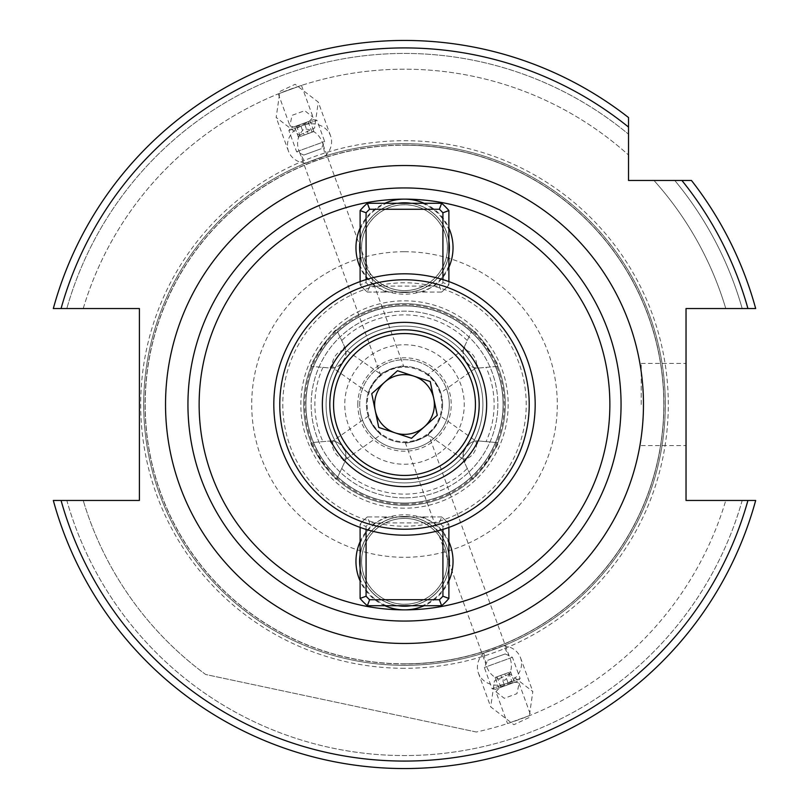<?xml version="1.0" encoding="UTF-8"?>
<svg xmlns="http://www.w3.org/2000/svg" width="809" height="809" viewBox="0 0 809 809"><rect width="100%" height="100%" fill="white"/><g stroke="black" fill="none" stroke-linecap="round" stroke-linejoin="round"><path stroke-width="0.61" stroke-dasharray="4.04 3.03" d="M404.5 202.877A44.808 44.808 0 0 0 359.692 247.675A44.808 44.808 0 0 0 404.5 292.484A44.808 44.808 0 0 0 449.308 247.675A44.808 44.808 0 0 0 404.5 202.877A44.808 44.808 0 0 0 359.692 247.675A44.808 44.808 0 0 0 404.5 292.484A44.808 44.808 0 0 0 449.308 247.675A44.808 44.808 0 0 0 404.5 202.877M360.106 228.057A48.54 48.54 0 0 1 384.872 203.281M424.128 203.281A48.54 48.54 0 0 1 448.894 228.057M361.562 247.675A42.938 42.938 0 0 1 404.5 204.738A42.938 42.938 0 0 1 447.438 247.675A42.938 42.938 0 0 0 404.5 204.738A42.938 42.938 0 0 0 361.562 247.675A42.938 42.938 0 0 0 404.5 290.613A42.938 42.938 0 0 0 447.438 247.675A42.938 42.938 0 0 1 404.5 290.613A42.938 42.938 0 0 1 361.562 247.675M404.5 516.516A44.808 44.808 0 0 0 359.692 561.325A44.808 44.808 0 0 0 404.5 606.123A44.808 44.808 0 0 0 449.308 561.325A44.808 44.808 0 0 0 404.5 516.516A44.808 44.808 0 0 0 359.692 561.325A44.808 44.808 0 0 0 404.5 606.123A44.808 44.808 0 0 0 449.308 561.325A44.808 44.808 0 0 0 404.5 516.516M360.106 541.696A48.54 48.54 0 0 1 372.393 524.92C382.03 518.245 392.729 514.868 404.5 514.797C416.301 514.878 427.01 518.256 436.607 524.92A48.54 48.54 0 0 1 448.894 541.696M361.562 561.325A42.938 42.938 0 0 1 404.5 518.387A42.938 42.938 0 0 1 447.438 561.325A42.938 42.938 0 0 0 404.5 518.387A42.938 42.938 0 0 0 361.562 561.325A42.938 42.938 0 0 0 404.5 604.262A42.938 42.938 0 0 0 447.438 561.325A42.938 42.938 0 0 1 404.5 604.262A42.938 42.938 0 0 1 361.562 561.325M404.5 187.941A216.559 216.559 0 0 0 187.941 404.5A216.559 216.559 0 0 0 404.5 621.059A216.559 216.559 0 0 0 621.059 404.5A216.559 216.559 0 0 0 404.5 187.941A216.559 216.559 0 0 1 621.059 404.5A216.559 216.559 0 0 1 404.5 621.059M428.406 434.15C429.892 435.99 405.279 444.94 405.248 442.574C405.289 444.95 429.892 435.99 428.406 434.15L509.124 655.917C513.23 665.16 511.804 673.25 504.846 680.187C495.047 679.348 488.757 674.069 485.966 664.341L483.853 652.833L503.329 645.744L509.124 655.917M405.248 442.574L485.966 664.341M404.5 40.45A364.05 364.05 0 0 0 53.323 308.542A364.05 364.05 0 0 1 628.532 117.548L628.532 155.025L628.532 117.548A364.05 364.05 0 0 0 404.5 40.45A364.05 364.05 0 0 1 628.532 117.548A364.05 364.05 0 0 0 53.323 308.542L61.069 308.542A356.587 356.587 0 0 1 628.532 127.084L628.532 180.468L681.916 180.468A356.587 356.587 0 0 1 747.931 308.542L686.032 308.542L686.032 500.458L755.677 500.458A364.05 364.05 0 0 1 53.323 500.458L66.813 500.458A351.055 351.055 0 0 0 742.187 500.458L725.774 500.458L742.187 500.458A351.055 351.055 0 0 1 66.813 500.458L53.323 500.458A364.05 364.05 0 0 0 755.677 500.458A364.05 364.05 0 0 1 53.323 500.458A364.05 364.05 0 0 0 755.677 500.458L750.61 500.458M53.323 308.542L66.813 308.542A351.055 351.055 0 0 1 628.532 134.223A351.055 351.055 0 0 0 66.813 308.542L139.401 308.542L139.401 500.458L61.069 500.458A356.587 356.587 0 0 0 747.931 500.458M301.474 85.42L278.316 93.844L301.474 85.42L313.063 117.265L308.805 121.886C299.148 126.528 292.848 127.792 289.905 125.688L292.049 115.333L304.73 110.691L313.063 117.265M83.226 308.542A335.3 335.3 0 0 1 628.532 155.025A335.3 335.3 0 0 0 83.226 308.542L66.813 308.542L83.226 308.542M404.5 504.31A99.81 99.81 0 0 1 304.69 404.5A99.81 99.81 0 0 1 404.5 304.69A99.81 99.81 0 0 1 504.31 404.5A99.81 99.81 0 0 1 404.5 504.31M404.5 497.848A93.348 93.348 0 0 1 311.152 404.5A93.348 93.348 0 0 1 404.5 311.152A93.348 93.348 0 0 1 497.848 404.5A93.348 93.348 0 0 1 404.5 497.848A93.348 93.348 0 0 1 311.152 404.5A93.348 93.348 0 0 1 404.5 311.152A93.348 93.348 0 0 1 497.848 404.5A93.348 93.348 0 0 1 404.5 497.848M404.5 143.689A260.811 260.811 0 0 1 665.311 404.5A260.811 260.811 0 0 1 404.5 665.311A260.811 260.811 0 0 1 143.689 404.5A260.811 260.811 0 0 1 404.5 143.689A260.811 260.811 0 0 1 665.311 404.5A260.811 260.811 0 0 1 404.5 665.311A260.811 260.811 0 0 1 143.689 404.5A260.811 260.811 0 0 1 404.5 143.689M404.5 663.815A259.315 259.315 0 0 1 145.185 404.5A259.315 259.315 0 0 1 404.5 145.185A259.315 259.315 0 0 1 663.815 404.5A259.315 259.315 0 0 1 404.5 663.815A259.315 259.315 0 0 1 145.185 404.5A259.315 259.315 0 0 1 404.5 145.185A259.315 259.315 0 0 1 663.815 404.5A259.315 259.315 0 0 1 404.5 663.815A259.315 259.315 0 0 0 663.815 404.5A259.315 259.315 0 0 0 404.5 145.185A259.315 259.315 0 0 1 663.815 404.5A259.315 259.315 0 0 1 404.5 663.815M303.688 404.5A100.812 100.812 0 0 1 404.5 303.688A100.812 100.812 0 0 1 505.312 404.5A100.812 100.812 0 0 1 404.5 505.312A100.812 100.812 0 0 1 303.688 404.5A100.812 100.812 0 0 1 404.5 303.688A100.812 100.812 0 0 1 505.312 404.5A100.812 100.812 0 0 1 404.5 505.312A100.812 100.812 0 0 1 303.688 404.5M326.088 404.5A78.412 78.412 0 0 1 404.5 326.088A78.412 78.412 0 0 1 482.912 404.5A78.412 78.412 0 0 1 404.5 482.912A78.412 78.412 0 0 1 326.088 404.5A78.412 78.412 0 0 1 404.5 326.088A78.412 78.412 0 0 1 482.912 404.5A78.412 78.412 0 0 1 404.5 482.912A78.412 78.412 0 0 1 326.088 404.5M442.584 404.5A38.084 38.084 0 0 0 404.5 366.416A38.084 38.084 0 0 0 366.416 404.5A38.084 38.084 0 0 0 404.5 442.584A38.084 38.084 0 0 0 442.584 404.5A38.084 38.084 0 0 0 404.5 366.416A38.084 38.084 0 0 0 366.416 404.5A38.084 38.084 0 0 0 404.5 442.584A38.084 38.084 0 0 0 442.584 404.5M495.937 691.735L500.195 687.114C509.852 682.472 516.152 681.208 519.095 683.312L516.951 693.667L504.27 698.309L495.937 691.735L507.526 723.58L530.684 715.156L507.526 723.58M519.095 683.312L530.684 715.156M509.66 673.745L494.42 680.935L490.719 706.894L513.877 724.712L529.116 717.522L532.828 691.564L509.66 673.745M503.329 645.744A22.399 19.406 160 0 1 520.531 657.788A22.399 19.406 160 0 1 499.477 685.142A22.399 19.406 160 0 1 478.422 673.108A22.399 19.406 160 0 1 483.853 652.833M278.316 93.844L289.905 125.688M305.671 163.256A22.399 19.406 -20 0 1 288.469 151.212A22.399 19.406 -20 0 1 309.523 123.858A22.399 19.406 -20 0 1 330.578 135.892A22.399 19.406 -20 0 1 325.147 156.167L305.671 163.256L299.876 153.083L380.594 374.85C379.108 373.01 403.711 364.06 403.752 366.426C403.711 364.05 379.108 373.01 380.594 374.85M299.34 135.255L314.58 128.065L318.281 102.106L295.123 84.288L279.884 91.478L276.172 117.436L299.34 135.255M686.032 404.5L686.032 363.423L686.032 404.5M641.224 404.5L641.224 363.423L641.224 404.5M357.79 404.5A46.71 46.71 0 0 1 404.5 357.79A46.71 46.71 0 0 1 451.21 404.5A46.71 46.71 0 0 1 404.5 451.21A46.71 46.71 0 0 1 357.79 404.5M476.562 364.202L476.329 361.785C474.701 356.122 471.596 352.39 467.015 350.57L463.335 349.842L463.213 355.808C469.453 371.28 480.192 367.539 475.985 367.913L476.562 364.202L479.211 367.984L497.818 366.356C501.246 366.578 473.225 326.563 472.264 329.86L464.366 346.788A14.936 14.936 0 0 0 479.211 367.984L497.818 366.356A100.812 100.812 0 0 1 497.818 442.644C501.236 442.432 473.204 482.457 472.264 479.14L464.366 462.212A14.936 14.936 0 0 1 463.335 459.158L467.015 458.43C471.576 456.63 474.681 452.888 476.329 447.215L476.562 444.798L479.211 441.016L497.818 442.644L486.067 441.623A89.617 89.617 0 0 0 486.067 367.377M475.985 367.913A14.936 14.936 0 0 0 479.211 367.984A14.936 14.936 0 0 1 475.985 367.913L440.743 392.8L438.842 388.037C424.482 367.347 426.394 374.769 431.723 377.864C437.922 384.437 440.885 392.395 440.49 392.041L438.842 388.037M332.438 364.202L329.789 367.984L311.182 366.356C307.754 366.578 335.775 326.563 336.736 329.86L344.634 346.788A14.936 14.936 0 0 1 329.789 367.984A14.936 14.936 0 0 0 333.015 367.913L332.671 361.785C334.299 356.122 337.404 352.39 341.985 350.57L345.665 349.842L345.787 355.808C339.547 371.28 328.808 367.539 333.015 367.913L368.257 392.8L370.158 388.037C384.518 367.347 382.606 374.769 377.277 377.864C371.078 384.437 368.115 392.395 368.51 392.041L370.158 388.037M377.277 377.864L381.11 374.446L345.665 349.842A14.936 14.936 0 0 0 344.634 346.788L341.985 350.57M463.213 453.192L463.385 459.411L427.89 434.554L431.723 431.136C426.434 434.18 424.422 441.724 438.842 420.963L440.743 416.2L475.985 441.087C480.192 441.461 469.453 437.72 463.213 453.192M370.158 420.963C384.518 441.653 382.606 434.231 377.277 431.136C371.078 424.563 368.115 416.605 368.51 416.959L370.158 420.963L368.257 416.2L332.762 441.057L332.671 447.215C334.299 452.878 337.404 456.61 341.985 458.43L344.634 462.212A14.936 14.936 0 0 0 329.789 441.016L311.182 442.644C307.754 442.422 335.775 482.437 336.736 479.14L344.634 462.212A14.936 14.936 0 0 0 345.665 459.158L341.985 458.43M332.438 444.798L329.789 441.016A14.936 14.936 0 0 1 333.015 441.087C328.808 441.461 339.547 437.72 345.787 453.192L345.615 459.411L381.11 434.554L377.277 431.136M372.393 524.92A124.626 124.626 0 0 1 372.393 284.08A48.54 48.54 0 0 1 360.106 267.304M448.894 267.304A48.54 48.54 0 0 1 436.607 284.08C426.97 290.755 416.271 294.132 404.5 294.203C392.699 294.122 381.99 290.744 372.393 284.08M404.5 503.077A98.577 98.577 0 0 1 305.923 404.5A98.577 98.577 0 0 1 404.5 305.923A98.577 98.577 0 0 1 503.077 404.5A98.577 98.577 0 0 1 404.5 503.077A98.577 98.577 0 0 1 305.923 404.5A98.577 98.577 0 0 1 404.5 305.923A98.577 98.577 0 0 1 503.077 404.5A98.577 98.577 0 0 1 404.5 503.077A98.577 98.577 0 0 0 503.077 404.5A98.577 98.577 0 0 0 404.5 305.923A98.577 98.577 0 0 1 503.077 404.5A98.577 98.577 0 0 1 404.5 503.077M345.665 349.842A14.936 14.936 0 0 0 344.634 346.788L336.736 329.86A100.812 100.812 0 0 1 472.264 329.86L464.366 346.788A14.936 14.936 0 0 0 463.335 349.842L427.89 374.446L431.723 377.864M299.876 153.083C295.77 143.84 297.196 135.75 304.154 128.813C313.953 129.652 320.243 134.931 323.034 144.659L325.147 156.167M323.034 144.659L403.752 366.426M384.872 605.719A48.54 48.54 0 0 1 360.106 580.943M472.264 479.14A100.812 100.812 0 0 1 303.688 404.5A100.812 100.812 0 0 1 404.5 303.688A100.812 100.812 0 0 1 505.312 404.5A100.812 100.812 0 0 1 404.5 505.312A100.812 100.812 0 0 0 472.264 479.14L464.366 462.212L467.015 458.43M438.842 420.963L440.49 416.959C440.875 416.635 437.922 424.553 431.723 431.136M464.366 462.212A14.936 14.936 0 0 1 479.211 441.016L486.067 441.623M333.015 441.087A14.936 14.936 0 0 0 329.789 441.016L311.182 442.644A100.812 100.812 0 0 1 311.182 366.356L329.789 367.984A14.936 14.936 0 0 0 333.015 367.913M336.736 479.14A100.812 100.812 0 0 0 404.5 505.312A100.812 100.812 0 0 1 336.736 479.14L344.634 462.212M436.607 284.08A124.626 124.626 0 0 1 436.607 524.92M448.894 580.943A48.54 48.54 0 0 1 424.128 605.719M475.985 441.087A14.936 14.936 0 0 1 479.211 441.016A14.936 14.936 0 0 0 475.985 441.087L476.562 444.798M463.335 349.842A14.936 14.936 0 0 1 464.366 346.788L467.015 350.57M476.319 732.014L205.678 674.494A335.3 335.3 0 0 1 83.226 500.458A335.3 335.3 0 0 0 205.678 674.494L476.319 732.014A335.3 335.3 0 0 0 725.774 500.458A335.3 335.3 0 0 1 476.319 732.014M755.677 308.542A364.05 364.05 0 0 0 691.452 180.468A364.05 364.05 0 0 1 755.677 308.542A364.05 364.05 0 0 0 691.452 180.468L653.975 180.468L691.452 180.468A364.05 364.05 0 0 1 755.677 308.542L747.931 308.542M725.774 308.542L742.187 308.542L725.774 308.542A335.3 335.3 0 0 0 653.975 180.468A335.3 335.3 0 0 1 725.774 308.542M674.777 180.468A351.055 351.055 0 0 1 742.187 308.542A351.055 351.055 0 0 0 674.777 180.468M360.622 413.591A44.808 44.808 0 0 1 395.409 360.622A44.808 44.808 0 0 1 448.378 395.409A44.808 44.808 0 0 0 395.409 360.622A44.808 44.808 0 0 0 360.622 413.591A44.808 44.808 0 0 0 413.591 448.378A44.808 44.808 0 0 0 448.378 395.409A44.808 44.808 0 0 1 413.591 448.378A44.808 44.808 0 0 1 360.622 413.591A44.808 44.808 0 0 0 413.591 448.378A44.808 44.808 0 0 0 448.378 395.409M473.963 390.1A70.939 70.939 0 0 1 418.9 473.963A70.939 70.939 0 0 1 335.037 418.9A70.939 70.939 0 0 1 390.1 335.037A70.939 70.939 0 0 1 473.963 390.1A70.939 70.939 0 0 0 390.1 335.037A70.939 70.939 0 0 0 335.037 418.9A70.939 70.939 0 0 1 390.1 335.037A70.939 70.939 0 0 1 473.963 390.1A70.939 70.939 0 0 1 418.9 473.963A70.939 70.939 0 0 1 335.037 418.9A70.939 70.939 0 0 0 418.9 473.963A70.939 70.939 0 0 0 473.963 390.1M331.377 419.659A74.681 74.681 0 0 0 419.659 477.623A74.681 74.681 0 0 0 477.623 389.341A74.681 74.681 0 0 0 389.341 331.377A74.681 74.681 0 0 0 331.377 419.659M441.057 396.916A37.335 37.335 0 0 1 412.084 441.057A37.335 37.335 0 0 1 367.943 412.084A37.335 37.335 0 0 1 396.916 367.943A37.335 37.335 0 0 1 441.057 396.916M395.126 432.866L411.498 438.276L437.254 415.32L430.246 381.545L397.502 370.724L371.746 393.68L378.754 427.455L395.126 432.866M484.935 387.824A82.144 82.144 0 0 0 387.824 324.065A82.144 82.144 0 0 0 324.065 421.176A82.144 82.144 0 0 0 421.176 484.935A82.144 82.144 0 0 0 484.935 387.824M523.686 379.795A121.724 121.724 0 0 1 429.205 523.686A121.724 121.724 0 0 1 285.314 429.205A121.724 121.724 0 0 1 379.795 285.314A121.724 121.724 0 0 1 523.686 379.795M276.536 431.025A130.684 130.684 0 0 0 431.025 532.464A130.684 130.684 0 0 0 532.464 377.975A130.684 130.684 0 0 0 377.975 276.536A130.684 130.684 0 0 0 276.536 431.025M517.527 681.239L495.371 689.308L517.527 681.239M519.59 678.7L492.054 688.722L519.59 678.7M511.864 657.474L484.328 667.496L511.864 657.474M504.887 654.056L487.675 660.316L504.887 654.056M508.639 684.475L498.87 688.034L514.453 682.361L508.639 684.475L504.806 673.948L510.621 671.834L514.453 682.361M512.481 683.079L508.649 672.552L510.621 671.834M508.649 672.552L500.862 675.384L504.695 685.911M500.862 675.384L495.037 677.507L498.87 688.034M504.806 673.948L495.037 677.507M497.009 676.789L500.842 687.316M447.397 561.325A42.897 42.897 0 0 1 404.5 604.212A42.897 42.897 0 0 1 361.603 561.325A42.897 42.897 0 0 1 404.5 518.427A42.897 42.897 0 0 1 447.397 561.325M449.389 561.325A44.889 44.889 0 0 1 404.5 606.214A44.889 44.889 0 0 1 359.611 561.325A44.879 44.879 0 0 1 404.5 516.445A44.879 44.879 0 0 1 449.379 561.325A44.889 44.889 0 0 1 404.5 606.214A44.889 44.889 0 0 1 359.611 561.325A44.889 44.889 0 0 1 404.5 516.425A44.889 44.889 0 0 1 449.389 561.325A44.879 44.879 0 0 1 404.5 606.204A44.879 44.879 0 0 1 359.621 561.325A44.889 44.889 0 0 1 404.5 516.425A44.889 44.889 0 0 1 449.389 561.325M360.106 527.417L360.106 524.192L366.083 526.426A51.897 51.897 0 0 1 369.612 522.897L367.367 516.931L441.633 516.931A57.874 57.874 0 0 1 448.894 524.192L448.894 527.417M366.083 526.426L366.083 529.41M442.917 529.41L442.917 526.426L448.894 524.192A57.874 57.874 0 0 0 441.633 516.931L439.388 522.897A51.897 51.897 0 0 1 442.917 526.426M439.388 522.897L369.612 522.897M360.106 524.192A57.874 57.874 0 0 1 367.367 516.931A57.874 57.874 0 0 0 360.106 524.192L360.106 554.752A44.879 44.879 0 0 1 397.927 516.931L367.367 516.931M360.106 554.752L360.106 567.888A44.879 44.879 0 0 0 397.927 605.719L367.367 605.719A57.874 57.874 0 0 1 360.106 598.448L360.106 567.888A44.879 44.879 0 0 0 397.927 605.719L441.633 605.719A57.874 57.874 0 0 0 448.894 598.448L448.894 567.888A44.879 44.879 0 0 1 411.073 605.719A44.879 44.879 0 0 0 448.894 567.888L448.894 524.192M441.633 516.931L411.073 516.931A44.879 44.879 0 0 1 448.894 554.752M411.073 516.931A44.879 44.879 0 0 0 397.927 516.931L411.073 516.931M361.603 247.675A42.897 42.897 0 0 1 404.5 204.788A42.897 42.897 0 0 1 447.397 247.675A42.897 42.897 0 0 1 404.5 290.573A42.897 42.897 0 0 1 361.603 247.675M359.611 247.675A44.889 44.889 0 0 1 404.5 202.786A44.889 44.889 0 0 1 449.389 247.675A44.879 44.879 0 0 1 404.5 292.555A44.879 44.879 0 0 1 359.621 247.675A44.889 44.889 0 0 1 404.5 202.786A44.889 44.889 0 0 1 449.389 247.675A44.889 44.889 0 0 1 404.5 292.575A44.889 44.889 0 0 1 359.611 247.675A44.879 44.879 0 0 1 404.5 202.796A44.879 44.879 0 0 1 449.379 247.675A44.889 44.889 0 0 1 404.5 292.575A44.889 44.889 0 0 1 359.611 247.675M448.894 281.583L448.894 284.808L442.917 282.574A51.897 51.897 0 0 1 439.388 286.103L441.633 292.069L367.367 292.069A57.874 57.874 0 0 1 360.106 284.808L360.106 281.583M442.917 282.574L442.917 279.59M366.083 279.59L366.083 282.574L360.106 284.808A57.874 57.874 0 0 0 367.367 292.069L369.612 286.103A51.897 51.897 0 0 1 366.083 282.574M369.612 286.103L439.388 286.103M448.894 284.808A57.874 57.874 0 0 1 441.633 292.069A57.874 57.874 0 0 0 448.894 284.808L448.894 254.248A44.879 44.879 0 0 1 411.073 292.069L441.633 292.069M448.894 254.248L448.894 241.112A44.879 44.879 0 0 0 411.073 203.281L441.633 203.281A57.874 57.874 0 0 1 448.894 210.552L448.894 241.112A44.879 44.879 0 0 0 411.073 203.281L367.367 203.281A57.874 57.874 0 0 0 360.106 210.552L360.106 241.112A44.879 44.879 0 0 1 397.927 203.281A44.879 44.879 0 0 0 360.106 241.112L360.106 284.808M367.367 292.069L397.927 292.069A44.879 44.879 0 0 1 360.106 254.248M397.927 292.069A44.879 44.879 0 0 0 411.073 292.069L397.927 292.069M291.473 127.761L313.629 119.692L291.473 127.761M289.41 130.3L316.946 120.278L289.41 130.3M297.136 151.526L324.672 141.504L297.136 151.526M304.113 154.944L321.325 148.684L304.113 154.944M300.361 124.525L310.13 120.966L294.547 126.639L300.361 124.525L304.194 135.052L298.379 137.166L294.547 126.639M296.519 125.921L300.351 136.448L298.379 137.166M300.351 136.448L308.138 133.616L304.305 123.089M308.138 133.616L313.963 131.493L310.13 120.966M304.194 135.052L313.963 131.493M311.991 132.211L308.158 121.684M404.5 251.71A152.79 152.79 0 0 1 557.29 404.5A152.79 152.79 0 0 1 404.5 557.29A152.79 152.79 0 0 1 251.71 404.5A152.79 152.79 0 0 1 404.5 251.71M404.5 273.877A130.623 130.623 0 0 1 535.123 404.5A130.623 130.623 0 0 1 404.5 535.123A130.623 130.623 0 0 1 273.877 404.5A130.623 130.623 0 0 1 404.5 273.877M404.5 145.033A259.467 259.467 0 0 1 663.967 404.5A259.467 259.467 0 0 1 404.5 663.967A259.467 259.467 0 0 1 145.033 404.5A259.467 259.467 0 0 1 404.5 145.033M404.5 668.295A263.795 263.795 0 0 1 140.705 404.5A263.795 263.795 0 0 1 404.5 140.705A263.795 263.795 0 0 1 668.295 404.5A263.795 263.795 0 0 1 404.5 668.295M404.5 508.173A103.673 103.673 0 0 1 300.827 404.5A103.673 103.673 0 0 1 404.5 300.827A103.673 103.673 0 0 1 508.173 404.5A103.673 103.673 0 0 1 404.5 508.173M404.5 503.228A98.728 98.728 0 0 1 305.772 404.5A98.728 98.728 0 0 1 404.5 305.772A98.728 98.728 0 0 1 503.228 404.5A98.728 98.728 0 0 1 404.5 503.228M404.5 303.688A100.812 100.812 0 0 1 472.264 329.86M497.818 366.356A100.812 100.812 0 0 1 497.818 442.644M467.278 340.549A89.617 89.617 0 0 0 341.722 340.549M311.182 442.644A100.812 100.812 0 0 1 311.182 366.356M322.933 367.377A89.617 89.617 0 0 0 322.933 441.623M341.722 468.451A89.617 89.617 0 0 0 467.278 468.451M463.001 392.375A59.745 59.745 0 0 0 392.375 345.999A59.745 59.745 0 0 0 345.999 416.625A59.745 59.745 0 0 0 416.625 463.001A59.745 59.745 0 0 0 463.001 392.375M360.106 543.426A47.862 47.862 0 0 1 386.601 516.931M386.601 605.719A47.862 47.862 0 0 1 360.106 579.214M422.399 516.931A47.862 47.862 0 0 1 448.894 543.426M448.894 579.214A47.862 47.862 0 0 1 422.399 605.719M448.894 265.574A47.862 47.862 0 0 1 422.399 292.069M422.399 203.281A47.862 47.862 0 0 1 448.894 229.786M386.601 292.069A47.862 47.862 0 0 1 360.106 265.574M360.106 229.786A47.862 47.862 0 0 1 386.601 203.281M478.422 673.108L490.719 706.894M330.578 135.892L318.281 102.106M641.224 363.423L686.032 363.423M641.224 445.577L686.032 445.577M288.469 151.212L276.172 117.436M520.531 657.788L532.828 691.564M495.371 689.308L492.054 688.722L484.328 667.496L487.675 660.316M505.221 653.935L512.4 657.282L520.126 678.508L517.962 681.077M313.629 119.692L316.946 120.278L324.672 141.504L321.325 148.684M303.779 155.065L296.6 151.718L288.874 130.492L291.038 127.923"/><path stroke-width="1.21" d="M360.106 267.304A48.54 48.54 0 0 1 360.106 228.057M384.872 203.281A48.54 48.54 0 0 1 424.128 203.281M448.894 228.057A48.54 48.54 0 0 1 448.894 267.304M360.106 580.943A48.54 48.54 0 0 1 360.106 541.696M448.894 541.696A48.54 48.54 0 0 1 448.894 580.943M755.677 500.458L747.931 500.458L755.677 500.458A364.05 364.05 0 0 1 53.323 500.458L139.401 500.458L139.401 308.542L53.323 308.542A364.05 364.05 0 0 1 628.532 117.548L628.532 180.468L691.452 180.468A364.05 364.05 0 0 1 755.677 308.542L755.282 308.542M628.532 117.548L628.532 127.084A356.587 356.587 0 0 0 61.069 308.542L53.323 308.542A364.05 364.05 0 0 1 404.5 40.45M404.5 187.941A216.559 216.559 0 0 1 621.059 404.5A216.559 216.559 0 0 1 404.5 621.059A216.559 216.559 0 0 1 187.941 404.5A216.559 216.559 0 0 1 404.5 187.941A216.559 216.559 0 0 1 621.059 404.5A216.559 216.559 0 0 1 404.5 621.059M424.128 605.719A48.54 48.54 0 0 1 384.872 605.719M53.323 500.458L61.069 500.458A356.587 356.587 0 0 0 747.931 500.458L686.032 500.458L686.032 308.542L755.677 308.542M747.931 308.542A356.587 356.587 0 0 0 681.916 180.468L691.452 180.468M747.931 500.458L750.61 500.458M335.037 418.9A70.939 70.939 0 0 0 418.9 473.963A70.939 70.939 0 0 0 473.963 390.1A70.939 70.939 0 0 0 390.1 335.037A70.939 70.939 0 0 0 335.037 418.9M477.623 389.341A74.681 74.681 0 0 1 419.659 477.623A74.681 74.681 0 0 1 331.377 419.659A74.681 74.681 0 0 1 389.341 331.377A74.681 74.681 0 0 1 477.623 389.341M384.629 382.202A29.872 29.872 0 0 0 395.126 432.866A29.872 29.872 0 0 0 433.745 398.433A29.872 29.872 0 0 0 384.629 382.202M411.498 438.276L437.254 415.32L430.246 381.545L397.502 370.724L371.746 393.68L378.754 427.455L411.498 438.276M532.464 377.975A130.684 130.684 0 0 1 431.025 532.464A130.684 130.684 0 0 1 276.536 431.025A130.684 130.684 0 0 1 377.975 276.536A130.684 130.684 0 0 1 532.464 377.975A130.684 130.684 0 0 0 377.975 276.536A130.684 130.684 0 0 0 276.536 431.025M324.065 421.176A82.144 82.144 0 0 1 387.824 324.065A82.144 82.144 0 0 1 484.935 387.824A82.144 82.144 0 0 1 421.176 484.935A82.144 82.144 0 0 1 324.065 421.176M360.106 554.752A44.879 44.879 0 0 0 360.106 567.888M448.894 567.888A44.879 44.879 0 0 0 448.894 554.752M397.927 605.719A44.879 44.879 0 0 0 411.073 605.719M366.083 529.41L366.083 596.213L360.106 598.448L360.106 527.417M448.894 527.417L448.894 598.448A57.874 57.874 0 0 1 441.633 605.719L367.367 605.719L369.612 599.742A51.897 51.897 0 0 1 366.083 596.213M369.612 599.742L439.388 599.742L441.633 605.719M448.894 598.448L442.917 596.213A51.897 51.897 0 0 1 439.388 599.742M442.917 596.213L442.917 529.41M367.367 605.719A57.874 57.874 0 0 1 360.106 598.448M448.894 254.248A44.879 44.879 0 0 0 448.894 241.112M360.106 241.112A44.879 44.879 0 0 0 360.106 254.248M411.073 203.281A44.879 44.879 0 0 0 397.927 203.281M442.917 279.59L442.917 212.787L448.894 210.552L448.894 281.583M360.106 281.583L360.106 210.552A57.874 57.874 0 0 1 367.367 203.281L441.633 203.281L439.388 209.258A51.897 51.897 0 0 1 442.917 212.787M439.388 209.258L369.612 209.258L367.367 203.281M360.106 210.552L366.083 212.787A51.897 51.897 0 0 1 369.612 209.258M366.083 212.787L366.083 279.59M441.633 203.281A57.874 57.874 0 0 1 448.894 210.552M404.5 643.468A238.968 238.968 0 0 1 165.532 404.5A238.968 238.968 0 0 1 404.5 165.532A238.968 238.968 0 0 1 643.468 404.5A238.968 238.968 0 0 1 404.5 643.468M404.5 199.135A205.365 205.365 0 0 1 609.865 404.5A205.365 205.365 0 0 1 404.5 609.865A205.365 205.365 0 0 1 199.135 404.5A205.365 205.365 0 0 1 404.5 199.135M282.381 429.812A124.707 124.707 0 0 0 429.812 526.619A124.707 124.707 0 0 0 526.619 379.188A124.707 124.707 0 0 0 379.188 282.381A124.707 124.707 0 0 0 282.381 429.812"/></g></svg>
